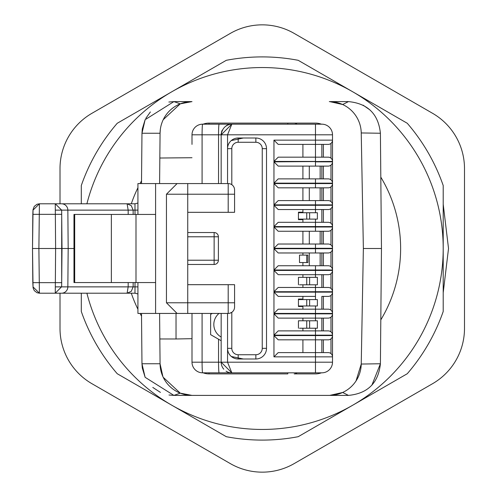 <?xml version="1.0" encoding="UTF-8"?>
<svg xmlns="http://www.w3.org/2000/svg" width="497" height="497" viewBox="0 0 497 497"><rect width="100%" height="100%" fill="white"/><g stroke="black" fill="none" stroke-linecap="round" stroke-linejoin="round"><path stroke-width="0.75" d="M352.727 405.21A180.951 180.951 0 0 1 171.776 405.21L226.309 436.695A191.6 191.6 0 0 0 298.194 436.695L407.267 373.725A191.6 191.6 0 0 0 443.206 311.47L443.206 185.53A191.6 191.6 0 0 0 407.267 123.275L298.194 60.305A191.6 191.6 0 0 0 226.309 60.305L171.776 91.79A180.951 180.951 0 0 1 443.206 248.5A180.951 180.951 0 0 1 352.727 405.21M380.808 319.863A138.377 138.377 0 0 0 380.808 177.137M141.527 180.865A138.377 138.377 0 0 0 140.055 183.567M137.924 187.748A138.377 138.377 0 0 0 131.295 203.795M131.295 293.205A138.377 138.377 0 0 0 137.924 309.252M140.055 313.433A138.377 138.377 0 0 0 141.527 316.135M81.297 293.205L81.297 311.47A191.6 191.6 0 0 0 117.236 373.725L171.776 405.21A180.951 180.951 0 0 1 86.907 293.205M86.907 203.795A180.951 180.951 0 0 1 171.776 91.79L117.236 123.275A191.6 191.6 0 0 0 81.297 185.53L81.297 203.795M60.007 293.205L60.007 328.393A63.864 63.864 0 0 0 91.939 383.703L230.316 463.595A63.864 63.864 0 0 0 294.181 463.595L432.558 383.703A63.864 63.864 0 0 0 464.496 328.393L464.496 168.607A63.864 63.864 0 0 0 432.558 113.297L294.181 33.405A63.864 63.864 0 0 0 230.316 33.405L91.939 113.297A63.864 63.864 0 0 0 60.007 168.607L60.007 203.795M231.353 356.498L243.337 358.989M243.337 138.011L231.248 140.589M191.997 338.681L176.031 338.979L176.031 313.433M159.599 313.433L160.065 363.754A31.932 31.932 0 0 0 191.997 395.395L329.312 395.395L191.991 395.395L180.256 393.152L173.9 395.395L191.997 395.395L173.9 395.395L145.13 377.31L142.291 367.979L141.968 363.754L145.124 377.298M134.991 203.795L137.924 203.062L134.967 203.795L135.029 214.437M55.266 203.795L127.108 203.795L128.164 210.125L133.134 210.125L131.289 205.671L127.108 203.795L55.266 203.795L55.614 248.5L32.51 248.5L33.032 286.875L39.412 293.205L38.89 248.5L39.412 203.795L33.032 210.125L32.51 248.5L32.814 214.344L61.703 214.344L61.653 210.125L55.266 203.795L39.412 203.795L37.026 204.261L34.256 206.41L33.001 209.734L32.814 214.344M127.282 293.205L39.412 293.205L127.108 293.205L131.283 291.329L133.134 286.875L128.164 286.875L127.108 293.205L135.103 293.205L137.924 293.938L134.991 293.205M73.978 248.5L55.614 248.5L55.266 293.205L61.653 286.719M219.028 313.433A14.37 14.37 0 0 0 221.165 337.034M231.807 148.659A6.386 6.386 135 0 1 238.193 142.266L238.193 138.011L255.862 138.011L238.193 138.011A10.642 10.642 -45 0 0 227.551 148.659L227.551 183.567L227.551 148.659L231.807 148.659L231.807 184.691A6.386 6.386 0 0 1 234.578 189.953L234.578 212.312L234.578 189.953A6.386 6.386 -43.2 0 0 228.191 183.567L177.094 183.567L166.452 194.215L166.452 302.785L177.094 313.433L137.924 313.433L137.924 282.563M238.193 138.011A10.642 10.642 0 0 0 227.551 148.659L227.551 134.817L231.807 124.175L221.165 134.817L221.165 183.567L226.439 183.567M226.439 313.433L221.165 313.433L221.165 362.183L231.807 372.825L227.551 362.183L227.551 348.341A10.642 10.642 0 0 0 238.193 358.989L238.193 354.734A6.386 6.386 45 0 1 231.807 348.341L227.551 348.341L227.551 313.433L227.551 348.341A10.642 10.642 -135 0 0 238.193 358.989L255.862 358.989A10.642 10.642 135 0 0 266.51 348.341L266.51 148.659A10.642 10.642 45 0 0 255.862 138.011L255.862 142.266A6.386 6.386 -135 0 1 262.248 148.659L266.51 148.659A10.642 10.642 0 0 0 255.862 138.011M238.193 358.989L255.862 358.989A10.642 10.642 0 0 0 266.51 348.341L266.51 148.659M218.394 236.789A4.256 4.256 -90 0 0 214.139 232.534L187.742 232.534L214.139 232.534L214.139 236.789L218.394 236.789L218.394 260.211L187.742 260.211L187.742 194.215L234.578 194.215M187.742 236.789L214.139 236.789L214.139 264.466L187.742 264.466L214.139 264.466A4.256 4.256 -90 0 0 218.394 260.211M234.578 284.688L234.578 307.047L234.578 284.688L228.191 284.688L228.191 302.785L187.742 302.785L187.742 260.211M229.819 313.216L231.807 312.309A6.386 6.386 0 0 0 234.578 307.047A6.386 6.386 -136.2 0 1 228.191 313.433L228.906 313.39M228.191 183.567L228.191 212.312L187.742 212.312L234.578 212.312M187.742 284.688L228.191 284.688M187.742 183.567L187.742 194.215L166.452 194.215L177.094 183.567L155.592 183.567L155.592 282.563L73.978 282.563L73.978 214.437L111.365 214.437L111.365 282.563M111.365 214.437L135.998 214.437L135.998 282.563M135.998 214.437L155.592 214.437M155.592 183.567L137.924 183.567L137.924 214.437M155.592 313.433L155.592 282.563M177.094 313.433L166.452 302.785L187.742 302.785L187.742 313.433L177.094 313.433M187.742 313.433L228.191 313.433L228.191 302.785L234.578 302.785M191.997 144.397L191.997 134.817A10.642 10.642 0 0 1 202.639 124.175L321.857 124.175A10.642 10.642 0 0 1 332.505 134.817L332.505 140.142L315.471 140.142L315.471 144.397L328.244 144.397A4.256 4.256 -175.3 0 0 332.505 140.142L332.505 356.858A4.256 4.256 -4.5 0 0 328.244 352.603L302.909 352.603L302.909 339.83M315.471 200.602L315.471 205.286L273.959 205.286L278.214 209.541L328.244 209.541A4.256 4.256 -175.3 0 0 332.505 205.286L332.505 204.857A4.256 4.256 -4.5 0 0 328.244 200.602L278.214 200.602L273.959 204.857L332.505 204.857M321.857 205.286L321.857 204.857M321.857 200.602L321.857 187.829L321.857 200.602L309.296 200.602L309.296 187.829L320.155 187.829L320.155 200.602M315.471 144.397L315.471 157.17L321.857 157.17L321.857 144.397L278.214 144.397L273.959 140.142L273.959 161.432L278.214 157.17L328.244 157.17A4.256 4.256 -4.5 0 1 332.505 161.432L332.505 161.854L315.471 161.854L315.471 166.11L328.244 166.11A4.256 4.256 -175.3 0 0 332.505 161.854M321.857 161.854L321.857 161.432M273.959 161.432L315.471 161.432L315.471 157.17L302.909 157.17L302.909 144.397M321.857 157.17L321.857 144.397M315.471 166.11L278.214 166.11L273.959 161.854L273.959 183.144L278.214 178.883L328.244 178.883A4.256 4.256 -4.5 0 1 332.505 183.144L332.505 183.567L315.471 183.567L315.471 187.829L328.244 187.829A4.256 4.256 -175.3 0 0 332.505 183.567M315.471 187.829L278.214 187.829L273.959 183.567L273.959 204.857M321.857 183.567L321.857 183.144M321.857 166.11L321.857 178.883L321.857 166.11L320.155 166.11L320.155 178.883L309.296 178.883L309.296 166.11L320.155 166.11M321.857 178.883L320.155 178.883M302.909 166.11L302.909 178.883M302.909 187.829L302.909 200.602M321.857 222.314L321.857 209.541L321.857 222.314L302.909 222.314L302.909 219.655L298.442 219.655L298.442 212.2L302.909 212.2L302.909 209.541M321.857 209.541L315.471 209.541L315.471 212.735M221.165 340.725L210.622 334.643L210.622 314.359L212.238 313.433M328.244 318.117A4.256 4.256 -175.3 0 0 332.505 313.855L332.505 313.433A4.256 4.256 -4.5 0 0 328.244 309.171L278.214 309.171L273.959 313.433L315.471 313.433L315.471 318.117L328.244 318.117M315.471 320.776L315.471 318.117L278.214 318.117L273.959 313.855L273.959 335.146L278.214 330.89L328.244 330.89A4.256 4.256 -4.5 0 1 332.505 335.146L332.505 335.568L315.471 335.568L315.471 339.83L328.244 339.83A4.256 4.256 -175.3 0 0 332.505 335.568M321.857 330.89L321.857 318.117L321.857 330.89L302.909 330.89L302.909 328.225M302.909 320.776L302.909 318.117M321.857 313.855L321.857 313.433M321.857 309.171L321.857 296.398L321.857 309.171L302.909 309.171L302.909 306.512L298.442 306.512L298.442 299.064L302.909 299.064L302.909 296.398M321.857 296.398L328.244 296.398A4.256 4.256 -175.3 0 0 332.505 292.143L332.505 291.714A4.256 4.256 -4.5 0 0 328.244 287.459L302.909 287.459L302.909 284.8M321.857 274.686L321.857 287.459L321.857 274.686L278.214 274.686L273.959 270.43L273.959 291.714L315.471 291.714L315.471 292.143L273.959 292.143L278.214 296.398L315.471 296.398L315.471 299.592M321.857 292.143L321.857 291.714M328.244 231.254A4.256 4.256 -175.3 0 0 332.505 226.999L332.505 226.57A4.256 4.256 -4.5 0 0 328.244 222.314L278.214 222.314L273.959 226.57L315.471 226.57L315.471 231.254L328.244 231.254M321.857 226.999L321.857 226.57M315.471 231.254L278.214 231.254L273.959 226.999L273.959 248.289L278.214 244.027L328.244 244.027A4.256 4.256 -4.5 0 1 332.505 248.289L332.505 248.711L315.471 248.711L315.471 252.973L328.244 252.973A4.256 4.256 -175.3 0 0 332.505 248.711M315.471 252.973L278.214 252.973L273.959 248.711L273.959 270.001L278.214 265.746L328.244 265.746A4.256 4.256 -4.5 0 1 332.505 270.001L332.505 270.43L315.471 270.43L315.471 274.686L328.244 274.686A4.256 4.256 -175.3 0 0 332.505 270.43M321.857 248.711L321.857 248.289M321.857 270.43L321.857 270.001M321.857 265.746L321.857 252.973L321.857 265.746L309.296 265.746L309.296 252.973L320.155 252.973L320.155 265.746M321.857 231.254L321.857 244.027L321.857 231.254L320.155 231.254L320.155 244.027L309.296 244.027L309.296 231.254L320.155 231.254M302.909 231.254L302.909 244.027M302.909 252.973L302.909 255.098M302.909 262.553L302.909 265.746M299.505 262.553L299.505 255.098L306.742 255.098L306.742 262.553L299.505 262.553M302.909 277.345L302.909 274.686M315.471 284.8L315.471 287.459L278.214 287.459L273.959 291.714M298.442 284.8L298.442 277.345L306.742 277.345L306.742 284.8L299.505 284.8M273.959 292.143L273.959 313.433M298.442 306.512L302.909 306.512M298.442 328.225L298.442 320.776L306.742 320.776L306.742 328.225L299.505 328.225M321.857 352.603L321.857 339.83L321.857 352.603L315.471 352.603L315.471 339.83L278.214 339.83L273.959 335.568L273.959 356.858L278.214 352.603L315.471 352.603L315.471 356.858L332.505 356.858L332.505 139.93M321.857 335.568L321.857 335.146M191.997 313.433L191.997 362.183A10.642 10.642 0 0 0 202.639 372.825L321.857 372.825A10.642 10.642 0 0 0 332.505 362.183L332.505 356.858M273.959 205.286L273.959 226.57M298.442 219.655L302.909 219.655M221.165 183.567L221.165 134.817A10.642 10.642 0 0 1 221.339 132.898M231.807 372.825A10.642 10.642 0 0 1 229.279 372.52M228.819 372.396A10.642 10.642 0 0 1 226.054 371.141M223.812 369.209A10.642 10.642 0 0 1 221.165 362.183L332.505 362.183M231.807 124.175A10.642 10.642 0 0 0 229.167 124.505M228.726 124.629A10.642 10.642 0 0 0 226.06 125.859M222.215 130.202A10.642 10.642 0 0 0 221.507 132.127M177.305 183.567L187.947 183.567M177.305 313.433L187.947 313.433M294.181 373.893L315.471 373.893L294.181 373.893A4.256 4.256 0 0 0 297.001 372.825A4.256 4.256 0 0 1 294.181 373.893M203.099 372.825A17.028 17.028 0 0 0 209.026 373.893L287.794 373.893L287.794 372.825M287.794 124.175L287.794 123.107L315.471 123.107L209.026 123.107A17.028 17.028 0 0 0 203.099 124.175M321.397 124.175A17.028 17.028 0 0 0 315.471 123.107M297.001 124.175A4.256 4.256 0 0 0 294.181 123.107A4.256 4.256 0 0 1 297.001 124.175M315.471 373.893A17.028 17.028 0 0 0 321.397 372.825M306.742 320.776L317.39 320.776L317.39 328.225L306.742 328.225M298.442 320.776L299.505 320.776M306.742 277.345L317.39 277.345L317.39 284.8L306.742 284.8M298.442 277.345L299.505 277.345M306.742 305.978L306.742 299.592L317.39 299.592L317.39 305.978L298.442 305.978M306.742 299.592L298.442 299.592M306.742 219.121L306.742 212.735L317.39 212.735L317.39 219.121L298.442 219.121M306.742 212.735L298.442 212.735M306.742 255.098L307.904 255.098L307.904 262.553L306.742 262.553M302.909 299.064L298.442 299.064M302.909 212.2L298.442 212.2M348.472 395.395L329.312 395.395A31.932 31.932 0 0 0 361.238 364.046L363.369 248.5L361.238 132.954A31.932 31.932 0 0 0 329.312 101.605L348.472 101.605C367.73 103.457 378.372 114.006 380.404 133.246L381.466 248.5L380.404 363.754C378.372 382.994 367.73 393.543 348.472 395.395L342.65 392.475L329.741 395.388M191.935 101.605L191.997 101.605A31.932 31.932 0 0 0 160.065 133.246L159.599 183.567M191.91 101.605L173.9 101.605L145.136 119.678L141.968 133.246L141.502 183.567M173.447 395.388L168.986 395.003M160.432 392.406L152.796 387.43M141.502 313.433L141.968 363.754L160.065 363.754L162.886 376.577M145.789 118.398L150.374 111.955M168.862 102.028L173.9 101.605L180.256 103.848L163.221 119.702M191.997 101.605L180.256 103.848M162.028 122.51L161.376 124.492M160.314 129.562L160.065 133.246L141.968 133.246L142.297 128.984L145.13 119.678M163.221 377.298L180.256 393.152M134.967 203.795L127.282 203.795M61.653 210.125L67.847 210.125L68.176 248.5L67.847 286.875L61.653 286.875L62.001 248.5L61.653 210.125L55.297 210.125M135.029 282.563L134.967 293.205M348.472 101.605L342.65 104.525L329.759 101.612M356.032 380.938L361.238 364.046L380.404 363.754L371.862 385.2M363.114 105.165L369.992 109.949M363.369 248.5L381.466 248.5M159.835 338.979L176.031 338.979M133.153 214.437L133.134 210.125L137.924 210.107M137.924 286.893L133.134 286.875L133.153 282.563M61.653 286.738L61.703 282.656L32.814 282.656L33.106 287.931L34.281 290.621L37.014 292.733L39.412 293.205M266.51 348.341L262.248 348.341A6.386 6.386 -45 0 1 255.862 354.734L255.862 358.989M255.862 354.734L238.193 354.734M262.248 148.659L262.248 348.341M238.193 142.266L255.862 142.266M231.807 348.341L231.807 312.309M74.687 282.563L74.687 214.437M315.471 124.175L315.471 134.817L202.086 134.817L202.086 183.567M273.959 140.142L315.471 140.142L315.471 134.817L332.505 134.817M330.977 143.409L330.977 158.164M330.977 161.432L330.977 161.854M330.977 165.122L330.977 179.877M330.977 183.144L330.977 183.567M330.977 186.835L330.977 201.589M330.977 204.857L330.977 205.286M330.977 208.547L330.977 223.308M330.977 226.57L330.977 226.999M330.977 230.266L330.977 245.021M330.977 248.289L330.977 248.711M330.977 251.979L330.977 266.734M330.977 270.001L330.977 270.43M330.977 273.692L330.977 288.453M330.977 291.714L330.977 292.143M330.977 295.411L330.977 310.165M330.977 313.433L330.977 313.855M330.977 317.123L330.977 331.878M330.977 335.146L330.977 335.568M330.977 338.836L330.977 353.591M273.959 161.854L332.505 161.432M273.959 183.144L332.505 183.144M315.471 178.883L315.471 183.567L273.959 183.567M332.505 205.286L315.471 205.286L315.471 209.541M315.471 219.121L315.471 226.57L332.505 226.57M332.505 313.855L273.959 313.855M315.471 305.978L315.471 313.433L332.505 313.433M315.471 328.225L315.471 335.146L332.505 335.146M332.505 226.999L273.959 226.999M273.959 248.289L332.505 248.289M315.471 244.027L315.471 248.711L273.959 248.711M273.959 270.001L332.505 270.001M315.471 265.746L315.471 270.43L273.959 270.43M315.471 274.686L315.471 277.345M315.471 287.459L315.471 291.714L332.505 291.714M332.505 292.143L315.471 292.143L315.471 296.398M273.959 335.146L315.471 335.146L315.471 335.568L273.959 335.568M323.385 144.397L323.385 157.17M323.385 161.432L323.385 161.854M323.385 166.11L323.385 178.883M323.385 183.144L323.385 183.567M323.385 187.829L323.385 200.602M323.385 204.857L323.385 205.286M323.385 209.541L323.385 222.314M323.385 226.57L323.385 226.999M323.385 231.254L323.385 244.027M323.385 248.289L323.385 248.711M323.385 252.973L323.385 265.746M323.385 270.001L323.385 270.43M323.385 274.686L323.385 287.459M323.385 291.714L323.385 292.143M323.385 296.398L323.385 309.171M323.385 313.433L323.385 313.855M323.385 318.117L323.385 330.89M323.385 335.146L323.385 335.568M323.385 339.83L323.385 352.603M273.959 356.858L315.471 356.858L315.471 372.825M218.543 183.567L218.543 134.817A10.642 0.559 90 0 1 219.096 124.175M221.165 362.183L202.086 362.183L202.086 313.433M219.096 372.825A10.642 0.559 -90 0 1 218.543 362.183L218.543 339.209M202.639 124.175A10.642 0.559 90 0 0 202.086 134.817L191.997 134.817M202.639 372.825A10.642 0.559 -90 0 1 202.086 362.183L191.997 362.183M209.026 373.893L209.026 372.825M209.026 124.175L209.026 123.107M309.619 320.776L309.619 328.225M309.619 277.345L309.619 284.8M309.619 299.592L309.619 305.978M309.619 212.735L309.619 219.121M128.183 214.437L128.164 210.125L67.847 210.125A6.386 6.262 -90 0 0 61.585 203.795M128.183 282.563L128.164 286.875L67.847 286.875A6.386 6.262 -90 0 1 61.585 293.205M55.297 286.875L61.653 286.875M361.238 132.954L380.404 133.246M191.997 157.723L159.835 158.021M443.206 204.292L448.524 248.5L443.206 292.708M391.015 383.106L314.439 427.314M210.057 427.314L133.488 383.106M391.015 113.894L314.439 69.686M210.057 69.686L133.488 113.894M231.801 124.175C225.787 124.679 222.24 128.195 221.165 134.712M32.814 282.656L32.504 248.5M61.703 282.656L61.703 214.344"/></g></svg>
